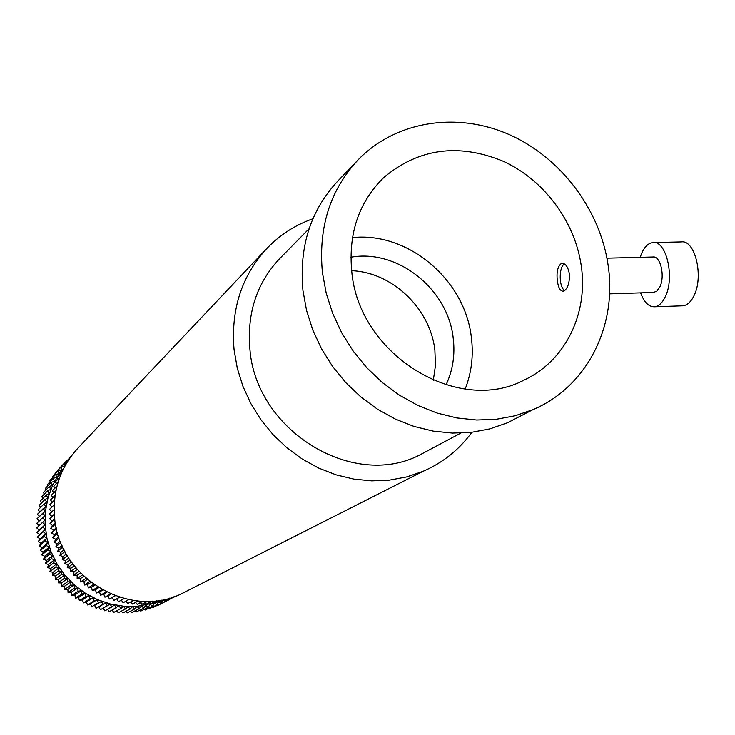 <?xml version="1.0" encoding="UTF-8"?>
<svg xmlns="http://www.w3.org/2000/svg" width="735" height="735" viewBox="0 0 735 735"><rect width="100%" height="100%" fill="white"/><g stroke="black" fill="none" stroke-linecap="round" stroke-linejoin="round"><path stroke-width="1.1" d="M606.935 258.178L653.02 257.002C660.434 255.688 665.221 276.084 659.938 286.76L656.75 291.216L653.443 292.457M640.185 257.333L641.655 253.336C644.641 246.666 648.38 243.083 652.891 242.578C666.296 240.18 675.006 277.334 665.331 296.628C662.364 302.903 658.753 306.284 654.499 306.789C648.693 306.908 644.071 302.26 640.644 292.87M653.663 242.559L681.345 241.925C695.08 239.537 703.937 276.489 693.996 295.69C690.955 301.929 687.253 305.301 682.888 305.806L681.997 305.843M471.861 432.281C459.219 449.655 442.957 462.664 423.084 471.3L406.703 476.914L389.476 480.12L371.735 480.865L353.801 479.082L336.024 474.81L318.733 468.094L302.278 459.053L286.981 447.863L273.144 434.725L261.035 419.896L250.911 403.662L242.945 386.344L237.304 368.281L234.088 349.823C230.661 309.169 241.898 275.055 267.788 247.475C280.651 234.391 295.681 224.827 312.889 218.773M190.043 589.442L180.498 594.284C128.101 619.274 57.78 576.516 54.509 516.439C52.727 489.482 60.775 466.468 78.654 447.385L265.464 249.918M569.276 273.429C568.008 266.934 565.674 263.599 562.284 263.442L560.695 264.003C557.479 267.2 556.386 272.924 557.406 281.174C558.37 287.697 560.254 291.051 563.047 291.235L564.443 290.729C568.192 287.606 569.809 281.845 569.276 273.429M352.46 237.607C407.998 231.562 465.016 279.833 471.346 337.31C473.634 355.409 471.576 372.654 465.181 389.035M581.229 265.629C588.441 313.11 565.555 360.701 524.459 379.912C458.052 415.541 358.827 354.784 351.78 271.757C348.179 233.399 358.882 201.95 383.909 177.401C418.72 148.351 458.484 142.948 503.19 161.222C543.928 179.854 574.853 221.263 581.229 265.629M351.661 270.7C392.426 272.281 430.278 308.636 434.881 350.227L435.46 365.47L433.319 380.372M350.898 257.213C397.479 248.742 448.001 289.011 453.192 338.008C455.241 354.702 452.843 370.348 445.998 384.947M309.095 228.741L281.349 256.901C257.259 281.487 246.785 312.246 249.909 349.198C255.936 430.333 352.083 489.372 419.023 455.342L430.471 449.25M521.721 415.431L507.343 422.827L489.887 428.873L471.466 432.327L452.438 433.09L433.154 431.114L413.989 426.419L395.311 419.079L377.496 409.22L360.894 397.01L345.845 382.696L332.643 366.544L321.562 348.886L312.816 330.07L306.568 310.464L302.939 290.463C298.915 246.216 310.868 209.392 338.826 179.992L356.392 161.645M322.417 272.547C318.172 226.904 330.392 188.996 359.093 158.815C396.872 120.751 457.124 111.803 508.749 134.376C560.401 157.051 599.87 208.988 608.066 264.912C617.519 325.66 587.146 386.803 533.123 409.57L515.189 415.762L496.263 419.281L476.684 420.025L456.839 417.949L437.104 413.061L417.857 405.444L399.491 395.228L382.365 382.595L366.829 367.785L353.195 351.091L341.738 332.854L332.679 313.413L326.202 293.182L322.417 272.547M159.541 601.285L156.987 602.204M155.6 602.663L137.353 606.265L123.893 606.256L110.516 604.051L97.58 599.696L85.435 593.301L74.419 585.023L64.818 575.092L56.907 563.763L50.88 551.351L46.911 538.176L45.092 524.606L45.478 511.009L48.032 497.733L52.681 485.137L59.296 473.551M146.55 604.06L152.209 601.111L146.55 604.06L145.006 602.663M69.513 457.896L71.396 455.911L69.577 458.401M69.66 458.318L66.628 461.516L69.669 458.3M67.574 461.479L63.945 465.292L67.592 461.451M63.394 468.921L59.204 473.285L63.403 468.893M57.165 477.474L61.501 472.963L57.165 477.474L57.872 479.183M59.774 477.236L55.346 481.783L59.783 477.208M58.267 481.609L53.774 486.193L58.276 481.581M56.981 486.092L52.442 490.668L56.99 486.065M51.331 495.271L55.934 490.649L51.331 495.271L52.883 497.521M55.116 495.335L50.485 499.91L55.125 495.307M54.546 500.057L49.888 504.578L54.555 500.02M49.539 509.3L54.234 504.789L49.539 509.327L51.854 511.771M49.447 514.087L54.16 509.575L49.447 514.087L51.9 516.42L49.612 518.809L54.353 514.381M54.353 514.408L49.612 518.837L52.185 521.041L50.026 523.568L54.794 519.186M50.026 523.568L52.718 525.663L50.697 528.3L55.483 523.972M54.794 519.213L50.026 523.596M50.697 528.3L53.49 530.247L51.615 532.994L56.439 528.722L51.625 533.031L54.509 534.804L52.782 537.653L57.633 533.435M55.492 524L50.697 528.327M52.782 537.653L55.768 539.297L54.206 542.246L59.085 538.084M57.642 533.463L52.791 537.68M54.206 542.246L57.266 543.735L55.86 546.757L60.775 542.66M59.094 538.112L54.215 542.274M55.86 546.757L59.002 548.08L57.762 551.186L62.705 547.143L57.771 551.213L60.959 552.343L59.884 555.513L64.873 551.526M60.784 542.687L55.869 546.785M64.891 551.553L59.902 555.541L63.146 556.496L62.245 559.721L67.262 555.798M62.245 559.721L65.544 560.529L64.818 563.809L69.88 559.941M67.28 555.825L62.255 559.748M64.818 563.809L68.144 564.434L67.602 567.751L72.701 563.947M69.898 559.969L64.836 563.837M67.602 567.751L70.955 568.201L70.588 571.545L75.733 567.797M72.719 563.966L67.62 567.778M75.751 567.815L70.606 571.573L73.959 571.812L73.766 575.174L78.957 571.481M78.985 571.499L73.794 575.202L77.147 575.266L77.138 578.638L82.375 574.99M77.138 578.638L80.51 578.537L80.675 581.909L85.958 578.316M82.394 575.009L77.157 578.656M80.675 581.909L84.029 581.633L84.378 584.996L89.707 581.449M85.977 578.335L80.703 581.927M89.734 581.468L84.406 585.014L87.713 584.527L88.237 587.871L93.611 584.371L88.264 587.89L91.535 587.228L92.233 590.536L97.654 587.09M92.233 590.536L95.486 589.718L96.358 592.989L101.825 589.58M97.681 587.109L92.261 590.554M101.853 589.599L96.386 593.007L99.556 591.997L100.603 595.212L106.116 591.85M100.603 595.212L103.736 594.045L104.949 597.206L110.507 593.889L104.976 597.224L108.008 595.874L109.386 598.961L114.982 595.681M106.143 591.868L100.631 595.231M109.386 598.961L112.372 597.463L113.907 600.477L119.539 597.233M115.009 595.69L109.414 598.979M113.907 600.477L119.566 597.243M116.801 598.832L118.482 601.745L124.151 598.538M118.482 601.745L124.178 598.547M121.394 600.118L123.112 602.764L128.8 599.595M123.112 602.764L128.836 599.604M133.522 600.403L127.817 603.536L133.485 600.403M138.217 600.954L132.502 604.051L138.189 600.954M135.488 602.434L137.179 604.308L142.884 601.248M137.179 604.308L142.912 601.258M140.247 602.682L141.873 604.308L147.551 601.303M141.873 604.308L147.579 601.303M151.199 603.554L156.73 600.679L151.226 603.554L149.756 602.388M155.802 602.801L161.176 600.026L155.829 602.801L154.497 601.855M159.201 601.055L160.34 601.8L165.476 599.172M160.34 601.8L165.504 599.163M169.555 598.143L164.842 600.55L169.528 598.143M169.206 599.071L173.166 597.05L169.234 599.062L168.471 598.694M173.497 597.344L176.014 596.067L173.019 597.132M163.859 600.008L164.815 600.559M130.756 601.919L132.475 604.051M126.052 601.147L127.789 603.536M49.888 504.605L51.928 507.003M50.485 499.91L52.277 502.244M52.433 490.695L53.747 492.836M53.774 486.193L54.868 488.215M55.346 481.783L56.246 483.658M59.204 473.285L59.737 474.792M61.464 469.215L61.85 470.519M63.945 465.292L64.202 466.348M66.628 461.516L66.775 462.306M60.261 472.173L61.749 470.161M112.372 597.463L115.248 595.782M108.008 595.874L110.994 594.091M103.736 594.045L106.795 592.189M99.556 591.997L102.68 590.058M95.486 589.718L98.655 587.715M91.535 587.228L94.732 585.161M87.713 584.527L90.938 582.405M84.029 581.633L87.263 579.446M80.51 578.537L83.744 576.304M77.147 575.266L80.381 572.978M73.959 571.812L77.175 569.487M70.955 568.201L74.161 565.84M68.144 564.434L71.323 562.045M65.544 560.529L68.686 558.104M63.146 556.496L66.251 554.043M60.959 552.343L64.019 549.872M59.002 548.08L62.016 545.6M57.266 543.735L60.224 541.245M55.768 539.297L58.662 536.816M54.509 534.804L57.33 532.333M53.49 530.247L56.237 527.813M52.718 525.663L55.364 523.256M52.185 521.041L54.739 518.699M51.9 516.42L54.335 514.142M169.739 599.2L173.442 597.316M169.868 598.731L169.647 599.457L168.076 598.896M161.672 603.453L169.647 599.457M166.119 599.898L165.614 601.45L157.768 605.438L165.586 601.46L163.078 600.403M162.398 600.752L161.443 603.224L153.661 607.183L161.415 603.242L158.503 601.827L157.171 604.776L149.435 608.718L157.143 604.786L154.304 603.214L152.816 606.09L145.172 610.004L152.788 606.099L150.023 604.381L148.387 607.174L140.817 611.07L148.36 607.174L145.677 605.309L143.895 608.01L136.398 611.897L143.867 608.01L141.285 606.007L139.356 608.598L131.905 612.485L139.328 608.608L136.848 606.458L134.781 608.947L127.403 612.825L134.753 608.947L132.383 606.669L130.178 609.039L122.901 612.916L130.15 609.039L127.899 606.641L125.575 608.892L118.344 612.769L125.538 608.883L123.416 606.366L120.963 608.488L113.842 612.374L120.935 608.479L118.941 605.851L109.304 611.74L116.35 607.827L114.495 605.098L104.857 610.858L111.793 606.926L110.085 604.096L100.392 609.728L107.292 605.778L105.73 602.865L98.867 606.862L100.392 609.728M153.018 606.899L153.633 607.193M148.589 608.258L149.435 608.718M144.115 609.37L145.144 610.013M139.586 610.243L140.789 611.079M135.029 610.858L136.37 611.897M130.453 611.226L131.905 612.485M125.86 611.345L127.403 612.825M121.275 611.208L122.874 612.916M116.7 610.822L118.344 612.769M112.152 610.179L113.815 612.374M107.65 609.287L109.304 611.74M103.194 608.148L104.829 610.849M105.73 602.865L98.867 606.862M96.019 608.369L102.836 604.39L101.43 601.395L94.64 605.419L96.046 608.378M101.43 601.395L94.64 605.419M91.719 606.77L98.462 602.764L97.213 599.696L90.488 603.757L91.719 606.77M97.213 599.696L94.19 600.918L87.52 604.96L90.488 603.757M87.493 604.942L94.163 600.908L93.079 597.775L86.427 601.873L87.493 604.942M93.079 597.775L89.992 598.832L83.395 602.911L86.427 601.873M83.367 602.893L89.964 598.814L89.045 595.635L82.467 599.769L83.395 602.911M89.045 595.635L85.903 596.517L79.371 600.642L82.467 599.769M79.352 600.624L85.876 596.498L85.122 593.274L78.608 597.454L79.371 600.642M85.122 593.274L81.934 593.99L75.475 598.152L78.608 597.454M75.448 598.143L81.907 593.972L81.328 590.71L74.887 594.937L75.475 598.152M81.328 590.71L78.103 591.252L71.708 595.469L74.887 594.937M71.681 595.451L78.075 591.234L77.671 587.945L71.286 592.226L71.708 595.469M77.671 587.945L74.419 588.312L68.089 592.585L71.286 592.226M68.061 592.566L74.391 588.294L74.161 584.996L67.841 589.323L68.089 592.585M74.161 584.996L70.882 585.179L64.616 589.507L67.841 589.323M64.597 589.488L70.863 585.161L70.808 581.854L64.542 586.236L64.616 589.507M70.808 581.854L67.519 581.863L61.308 586.254L64.542 586.236M61.29 586.227L67.501 581.844L67.62 578.546L61.409 582.984L61.308 586.254M67.62 578.546L64.331 578.381L58.175 582.827L61.409 582.984M58.157 582.8L64.312 578.353L64.616 575.073L58.451 579.575L58.157 582.8M64.616 575.073L61.336 574.724L55.235 579.235L58.451 579.575M55.217 579.217L61.317 574.696L61.786 571.444L55.685 576.01L55.217 579.217M61.786 571.444L58.534 570.92L52.479 575.496L55.685 576.01M52.461 575.477L58.515 570.893L59.158 567.668L53.095 572.308L52.479 575.496M59.158 567.668L55.934 566.97L49.925 571.619L53.095 572.308M49.907 571.6L55.915 566.942L56.733 563.763L50.715 568.467L49.925 571.619M56.733 563.763L53.545 562.9L47.582 567.622L50.715 568.467M47.564 567.595L53.526 562.872L54.519 559.739L48.538 564.517L47.582 567.622M54.519 559.739L51.367 558.701L45.451 563.497L48.538 564.517M45.432 563.469L51.358 558.673L52.516 555.605L46.571 560.456L45.451 563.497M52.516 555.605L49.429 554.401L43.54 559.28L46.571 560.456M43.53 559.252L49.41 554.374L50.733 551.379L44.826 556.303L43.54 559.28M50.733 551.379L47.711 550.01L41.858 554.962L44.826 556.303M41.849 554.934L47.701 549.982L49.181 547.07L43.301 552.068L41.858 554.962M49.181 547.07L46.231 545.545L40.407 550.57L43.301 552.068M40.397 550.543L46.222 545.517L47.858 542.687L42.005 547.759L40.407 550.57M47.858 542.687L45 541.006L39.194 546.114L42.005 547.759M39.185 546.087L44.991 540.978L46.774 538.25L40.94 543.404L39.185 546.087M46.774 538.25L43.999 536.421L38.22 541.612L40.94 543.404M38.211 541.576L43.999 536.394L45.928 533.766L40.113 538.994L38.22 541.612M45.928 533.766L43.255 531.8L37.485 537.064L40.113 538.994M37.476 537.037L45.322 529.255L37.476 537.037M45.322 529.255L42.749 527.142L36.998 532.489L39.515 534.556M36.989 532.462L44.954 524.726L36.998 532.489M44.954 524.726L42.501 522.484L36.75 527.914L39.157 530.11M36.75 527.886L44.826 520.187L36.75 527.914M44.826 520.187L42.501 517.826L36.75 523.329L39.038 525.654M36.75 523.329L44.945 515.658L42.749 513.186L36.998 518.772L39.065 521.087M36.998 518.772L45.313 511.156L43.246 508.574L37.485 514.234L39.304 516.503M37.485 514.234L45.91 506.691L43.99 504.008L38.22 509.75L39.791 511.946M38.22 509.75L43.99 503.98L46.755 502.271L44.973 499.497L39.194 505.312L40.535 507.416M39.194 505.312L44.982 499.469L47.83 497.917L46.195 495.05L40.397 500.948L41.537 502.933M40.397 500.948L46.204 495.022L49.135 493.635L47.656 490.695L41.84 496.658L42.768 498.514M41.84 496.658L47.674 490.668L50.669 489.437L49.355 486.432L43.512 492.468L44.256 494.168M43.512 492.468L49.364 486.405L52.424 485.339L51.275 482.279L45.395 488.38L45.974 489.905M45.395 488.38L51.285 482.252L54.399 481.351L53.407 478.237L47.509 484.411L47.931 485.743M47.509 484.411L53.425 478.219L56.586 477.493L55.768 474.332L49.824 480.571L50.109 481.682M49.824 480.571L55.777 474.314L58.975 473.753L58.322 470.575L52.341 476.868L52.516 477.732M52.341 476.868L58.341 470.547L61.556 470.17L61.078 466.964L55.051 473.312L55.143 473.919M55.051 473.312L61.097 466.936L63.798 466.762M64.175 465.044L64.028 463.519L57.982 470.225M57.946 469.922L64.046 463.491L65.663 463.473M67.179 460.928L67.151 460.239L64.064 463.491M67.151 460.239L67.831 460.248M69.54 458.098L67.519 460.229M564.379 263.948C558.664 267.283 558.912 287.339 564.7 290.546M423.084 471.3L180.498 594.284M533.123 409.57L507.343 422.827M460.808 433.09L419.023 455.342M383.909 177.401L380.941 180.305M654.499 306.789L682.888 305.806M609.545 293.862L653.911 292.447"/></g></svg>
